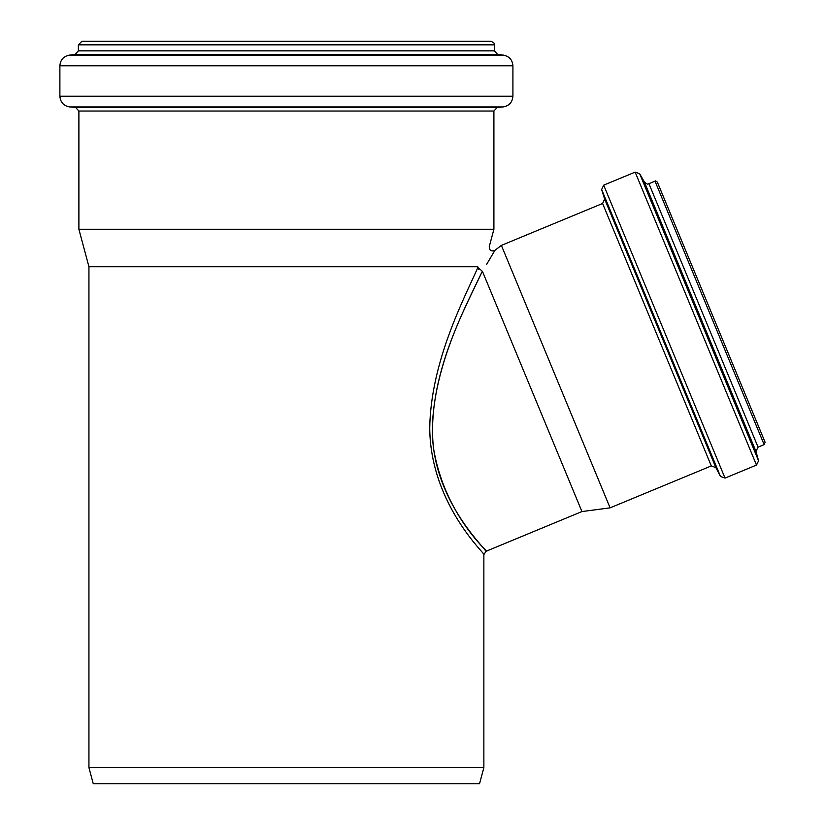 <?xml version="1.0" encoding="UTF-8"?>
<svg xmlns="http://www.w3.org/2000/svg" width="825" height="825" viewBox="0 0 825 825"><rect width="100%" height="100%" fill="white"/><g stroke="black" fill="none" stroke-linecap="round" stroke-linejoin="round"><path stroke-width="1.24" d="M88.935 767.611L483.863 767.611L479.531 783.75L93.256 783.75L88.935 767.611L88.935 266.743L477.727 266.743C492.69 240.549 492.69 240.549 477.727 266.743L478.211 268.537M477.727 266.743L477.953 267.362C463.959 298.908 430.753 361.68 429.732 428C430.32 505.302 487.451 555.803 483.852 554.575C487.451 555.803 430.32 505.302 429.743 428.01C430.753 361.68 463.959 298.908 477.953 267.362L477.727 266.743M657.917 183.459L765.115 442.282L764.146 444.623L758.062 447.15L755.968 451.419L758.577 460.804L756.494 465.073L725.031 478.098L720.483 476.448L715.863 467.589L711.315 465.929L610.098 507.849L581.934 511.562L482.491 271.487C498.578 244.066 498.578 244.066 482.491 271.487L477.953 267.362M88.935 266.743L78.891 229.267L493.907 229.267L489.266 246.582C489.38 250.48 491.267 251.738 494.907 250.357L486.637 264.392M478.263 268.661L478.758 269.476M482.285 271.322C467.589 302.734 433.95 363.722 432.341 428C431.465 496.351 480.954 543.871 485.11 550.151C496.444 558.752 444.871 519.946 433.393 447.387C426.247 376.499 466.465 305.838 482.285 271.322M610.098 507.849L501.383 245.386L494.907 250.357M765.115 442.282L657.36 182.139C655.803 180.871 655.019 180.551 655.019 181.17L648.935 183.686C647.388 183.14 649.409 185.903 644.438 182.139L639.643 173.673L635.147 172.126L603.683 185.151L601.642 189.544L720.483 476.448M78.891 229.267L78.891 111.035L493.907 111.035L493.907 229.267M78.354 44.839L494.443 44.839C495.351 43.962 494.154 42.766 490.854 41.25L81.943 41.25L78.354 44.839L78.354 50.851L75.209 54.409L69.331 55.131C63.504 56.317 60.349 59.874 59.885 65.814L59.885 96.216C60.39 102.321 63.669 105.899 69.702 106.941L75.622 107.456L78.891 111.035M764.146 444.623L655.019 181.17M758.062 447.15L648.935 183.686M755.968 451.419L644.438 182.139M758.577 460.804L639.643 173.673M756.494 465.073L635.147 172.126M725.031 478.098L603.683 185.151M715.863 467.589L604.643 199.072L601.642 189.544M711.315 465.929L602.601 203.466L501.383 245.386M75.622 107.456L497.176 107.456L493.907 111.035M69.702 106.941L503.095 106.941L497.176 107.456M59.885 96.216L512.913 96.216C512.397 102.321 509.128 105.899 503.095 106.941M59.885 65.814L512.913 65.814L512.913 96.216M69.331 55.131L503.467 55.131C509.293 56.317 512.449 59.874 512.913 65.814M75.209 54.409L497.588 54.409L503.467 55.131M78.354 50.851L494.443 50.851L497.588 54.409M483.863 767.611L483.863 554.575L486.069 551.265L581.934 511.562M604.643 199.072L602.601 203.466M494.443 50.851L494.443 44.839"/></g></svg>
